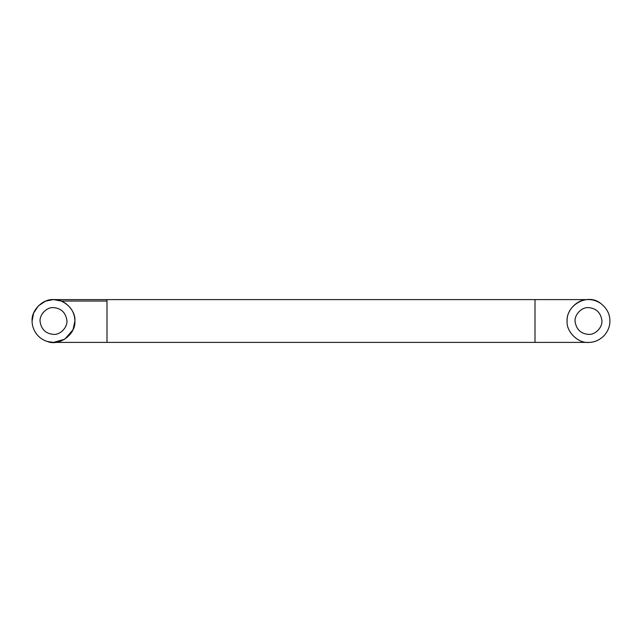 <?xml version="1.0" encoding="UTF-8"?>
<svg xmlns="http://www.w3.org/2000/svg" width="642" height="642" viewBox="0 0 642 642"><rect width="100%" height="100%" fill="white"/><g stroke="black" fill="none" stroke-linecap="round" stroke-linejoin="round"><path stroke-width="0.96" d="M66.832 319.949C68.076 326.73 60.589 335.044 53.503 334.378C45.983 333.744 41.537 329.635 40.165 322.051C38.921 315.27 46.417 306.956 53.503 307.622C61.022 308.256 65.468 312.365 66.832 319.949C65.468 312.365 61.022 308.256 53.503 307.622M53.503 334.378C45.983 333.744 41.537 329.635 40.165 322.051M601.835 319.949C603.079 326.73 595.583 335.044 588.497 334.378C580.978 333.744 576.532 329.635 575.168 322.051C573.924 315.27 581.411 306.956 588.497 307.622C596.017 308.256 600.463 312.365 601.835 319.949C600.463 312.365 596.017 308.256 588.497 307.622M588.497 334.378C580.978 333.744 576.532 329.635 575.168 322.051M587.96 299.605L535.003 299.597L587.96 299.605C592.285 299.429 596.538 300.705 600.735 303.441C606.875 308.264 609.924 314.115 609.9 321C609.972 326 608.183 330.726 604.531 335.18C599.973 339.899 594.805 342.306 589.035 342.395C578.378 343.679 566.1 331.826 567.103 321C566.188 310.648 577.447 298.979 587.96 299.605M604.531 335.18C599.78 340.059 594.436 342.467 588.497 342.403C577.912 343.358 566.14 331.585 567.103 321C566.284 304.765 587.968 292.84 600.735 303.441C606.875 308.264 609.924 314.115 609.9 321C609.972 326 608.183 330.726 604.531 335.18M32.1 321C32.036 325.077 33.272 329.081 35.8 333.029C38.801 337.267 42.677 340.099 47.42 341.52C59.224 346.503 75.973 334.322 74.897 321C75.86 310.415 64.088 298.642 53.503 299.597C42.91 298.642 31.145 310.415 32.1 321C32.036 325.077 33.272 329.081 35.8 333.029C38.801 337.267 42.677 340.099 47.42 341.52L53.503 342.403L64.746 339.209L72.979 329.868L74.897 321C74.681 311.972 70.13 305.319 61.239 301.05L53.503 299.597L45.622 301.106L38.368 305.865L33.601 313.119L32.1 321M61.239 301.05L106.997 301.05L106.997 342.403L535.003 342.403L535.003 299.605L53.503 299.597M106.997 301.05L106.997 299.597M535.003 342.403L588.497 342.403M106.997 342.403L53.503 342.403"/></g></svg>
